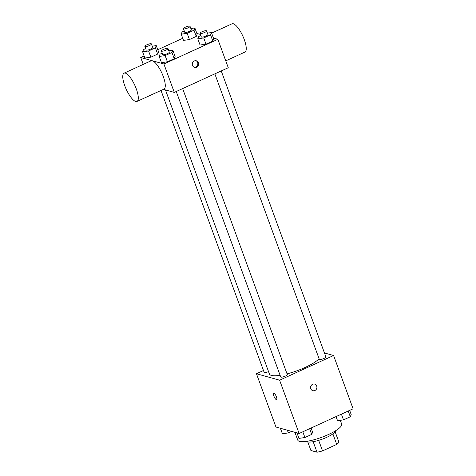 <?xml version="1.0" encoding="UTF-8"?>
<svg xmlns="http://www.w3.org/2000/svg" width="476" height="476" viewBox="0 0 476 476"><rect width="100%" height="100%" fill="white"/><g stroke="black" fill="none" stroke-linecap="round" stroke-linejoin="round"><path stroke-width="0.71" d="M332.891 433.916L336.728 444.4A15.077 3.576 -20.1 0 0 338.93 442.174L335.163 431.881M336.728 444.4L322.526 450.897A15.077 3.576 -20.1 0 1 317.004 452.2L310.911 450.498L307.77 441.906M318.67 440.354L322.526 450.897M313.154 441.68L317.004 452.2M335.705 430.691A15.577 3.695 159.9 0 1 326.81 437.295A15.577 3.695 159.9 0 1 306.586 441.347M294.906 432.309L297.78 440.157A23.366 5.539 -20.1 0 0 299.481 441.383A23.366 5.539 -20.1 0 0 325.084 435.986A23.366 5.539 -20.1 0 0 341.667 424.092L340.292 420.344M324.442 352.96L333.587 355.507L353.091 408.801L299.112 433.487L275.955 427.026L256.451 373.731L263.484 370.512M333.587 355.507L279.608 380.193L299.112 433.487M310.798 388.743A3.409 3.142 -74.4 0 1 314.666 384.108A3.409 3.142 -74.4 0 1 316.778 388.237A3.409 3.142 -74.4 0 1 310.798 388.743M165.47 89.94L269.416 373.987A27.263 6.462 -20.1 0 0 271.403 375.415A27.263 6.462 -20.1 0 0 280.108 375.314M287.046 373.868A27.263 6.462 -20.1 0 0 319.098 358.755M279.608 380.193L256.451 373.731M214.843 73.863L319.301 359.309A3.505 0.833 -20.1 0 0 319.557 359.493A3.505 0.833 -20.1 0 0 323.4 358.684A3.505 0.833 -20.1 0 0 325.887 356.899L221.239 70.936M176.251 91.511L280.709 376.956A3.505 0.833 -20.1 0 0 280.965 377.141A3.505 0.833 -20.1 0 0 284.809 376.332A3.505 0.833 -20.1 0 0 287.296 374.547L182.647 88.584M268.541 371.589A3.505 0.833 159.9 0 1 264.15 372.339L161.001 90.464M274.045 393.39A3.409 1.035 65.4 0 1 276.294 396.46A3.409 1.035 65.4 0 1 276.598 399.602A3.409 1.035 65.4 0 1 274.236 396.93A3.409 1.035 65.4 0 1 273.765 393.402A3.409 1.035 65.4 0 1 274.045 393.39M276.598 399.602A3.409 1.035 65.4 0 1 274.241 396.93A3.409 1.035 65.4 0 1 273.765 393.402M314.666 384.108A3.409 3.142 -74.4 0 1 316.778 388.237A3.409 3.142 -74.4 0 1 312.833 390.671M213.432 38.062L217.871 39.3L228.272 67.723L174.293 92.404L163.399 89.363M217.871 39.3L163.893 63.98L174.293 92.404M192.482 65.426A3.409 3.142 -74.4 0 1 196.35 60.791A3.409 3.142 -74.4 0 1 198.462 64.92A3.409 3.142 -74.4 0 1 192.482 65.426M197.135 34.159L196.261 36.426L189.442 39.538L183.498 40.395L189.442 39.538L196.261 36.426L197.135 34.159L194.857 27.941L193.982 30.208L187.169 33.32L181.225 34.177L182.1 31.91L184.26 30.922M175.103 56.424L174.228 58.691L167.409 61.809L161.471 62.659L167.409 61.809L174.228 58.691L175.103 56.424L172.83 50.206L171.949 52.473L165.136 55.591L159.192 56.442L160.067 54.175L162.227 53.187M196.874 33.439L200.414 34.427M163.893 63.98L140.735 57.519L144.145 55.96M157.782 49.724L182.736 38.312M213.694 38.776L212.82 41.043L206.001 44.161L200.063 45.012L206.001 44.161L212.82 41.043L213.694 38.776L211.421 32.558L210.547 34.825L203.728 37.943L197.784 38.794L198.659 36.527L200.818 35.539M158.544 51.807L157.669 54.074L150.85 57.185L144.906 58.042L150.85 57.185L157.669 54.074L158.544 51.807L156.265 45.589L155.39 47.856L148.571 50.968L142.633 51.824L143.508 49.558L145.668 48.57M140.735 57.519L143.246 64.391M124.063 73.167L151.047 60.821A15.547 4.736 65.4 0 1 152.326 60.779A15.547 4.736 65.4 0 1 162.596 74.78A15.547 4.736 65.4 0 1 163.982 89.101L136.993 101.442A15.547 4.736 65.4 0 1 126.223 89.274A15.547 4.736 65.4 0 1 124.063 73.167A15.547 4.736 65.4 0 1 125.337 73.12A15.547 4.736 65.4 0 1 135.606 87.12A15.547 4.736 65.4 0 1 136.993 101.442M225.755 60.851L244.944 52.074A15.547 4.736 -114.6 0 0 242.784 35.968A15.547 4.736 -114.6 0 0 232.014 23.8L211.624 33.124M195.975 60.714A3.409 3.142 -74.4 0 1 194.16 67.229M152.255 46.166L156.265 45.589M144.859 46.356L146.156 49.909A3.505 0.833 -20.1 0 0 146.412 50.093A3.505 0.833 -20.1 0 0 150.255 49.284A3.505 0.833 -20.1 0 0 152.742 47.499L151.439 43.947A3.505 0.833 -20.1 0 0 147.863 44.369A3.505 0.833 -20.1 0 0 144.859 46.356A3.505 0.833 -20.1 0 0 145.115 46.541A3.505 0.833 -20.1 0 0 148.952 45.732A3.505 0.833 -20.1 0 0 151.439 43.947M155.39 47.856L157.669 54.074M148.571 50.968L150.85 57.185M142.633 51.824L144.906 58.042M190.846 28.518L194.857 27.941M183.45 28.709L184.748 32.261A3.505 0.833 -20.1 0 0 185.003 32.445A3.505 0.833 -20.1 0 0 188.847 31.636A3.505 0.833 -20.1 0 0 191.334 29.851L190.031 26.299A3.505 0.833 -20.1 0 0 186.455 26.721A3.505 0.833 -20.1 0 0 183.45 28.709A3.505 0.833 -20.1 0 0 183.706 28.893A3.505 0.833 -20.1 0 0 187.544 28.084A3.505 0.833 -20.1 0 0 190.031 26.299M193.982 30.208L196.261 36.426M187.169 33.32L189.442 39.538M181.225 34.177L183.498 40.395M168.813 50.783L172.83 50.206M161.418 50.974L162.721 54.532A3.505 0.833 -20.1 0 0 162.976 54.71A3.505 0.833 -20.1 0 0 166.814 53.901A3.505 0.833 -20.1 0 0 169.301 52.122L168.004 48.57A3.505 0.833 -20.1 0 0 164.422 48.992A3.505 0.833 -20.1 0 0 161.418 50.974A3.505 0.833 -20.1 0 0 161.673 51.158A3.505 0.833 -20.1 0 0 165.517 50.349A3.505 0.833 -20.1 0 0 168.004 48.57M171.949 52.473L174.228 58.691M165.136 55.591L167.409 61.809M159.192 56.442L161.471 62.659M207.405 33.136L211.421 32.558M200.009 33.326L201.312 36.884A3.505 0.833 -20.1 0 0 201.568 37.063A3.505 0.833 -20.1 0 0 205.406 36.253A3.505 0.833 -20.1 0 0 207.893 34.474L206.596 30.922A3.505 0.833 -20.1 0 0 203.014 31.345A3.505 0.833 -20.1 0 0 200.009 33.326A3.505 0.833 -20.1 0 0 200.265 33.51A3.505 0.833 -20.1 0 0 204.109 32.701A3.505 0.833 -20.1 0 0 206.596 30.922M210.547 34.825L212.82 41.043M203.728 37.943L206.001 44.161M197.784 38.794L200.063 45.012M291.645 431.399L288.343 432.91L282.405 433.761L280.388 428.263M287.355 430.203L288.343 432.91M311.084 428.013L312.595 432.148L311.72 434.409L304.908 437.527L298.964 438.384L296.953 432.88M309.626 428.68L311.72 434.409M302.807 431.797L304.908 437.527M349.676 410.366L351.187 414.501L350.312 416.762L343.499 419.88L337.555 420.736L336.044 416.595M348.218 411.032L350.312 416.762M341.399 414.15L343.499 419.88"/></g></svg>
